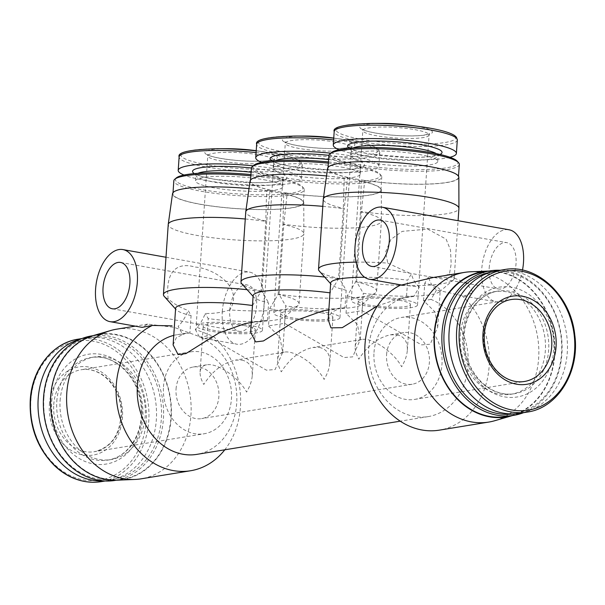 <?xml version="1.0" encoding="UTF-8"?>
<svg xmlns="http://www.w3.org/2000/svg" width="605" height="605" viewBox="0 0 605 605"><rect width="100%" height="100%" fill="white"/><g stroke="black" fill="none" stroke-linecap="round" stroke-linejoin="round"><path stroke-width="0.45" stroke-dasharray="3.02 2.27" d="M321.747 312.936A26.144 4.167 3.9 0 1 332.916 317.149A26.144 4.167 3.9 0 1 306.553 319.523A26.144 4.167 3.9 0 1 280.75 313.587A26.144 4.167 3.9 0 1 294.885 310.864A26.144 4.167 3.9 0 1 321.747 312.936M319.395 347.436C326.662 349.04 330.133 354.205 329.801 362.917C329.4 368.142 327.509 373.656 324.129 379.433C316.128 364.581 294.665 349.924 284.184 352.163C280.168 352.889 277.982 355.286 277.627 359.355C277.43 362.894 278.663 367.046 281.325 371.818C289.954 358.387 300.458 350.272 312.846 347.482L319.395 347.436M244.208 325.588A26.144 4.167 3.9 0 1 255.386 329.801A26.144 4.167 3.9 0 1 229.015 332.175A26.144 4.167 3.9 0 1 203.22 326.246A26.144 4.167 3.9 0 1 217.354 323.524A26.144 4.167 3.9 0 1 244.208 325.588M241.856 360.096C249.131 361.699 252.595 366.857 252.262 375.569C251.862 380.802 249.978 386.308 246.598 392.085C238.597 377.24 217.127 362.584 206.645 364.815C202.63 365.549 200.444 367.946 200.096 372.014C199.9 375.554 201.132 379.706 203.787 384.47C212.415 371.039 222.927 362.932 235.315 360.141L241.856 360.096M399.277 300.277A26.144 4.167 3.9 0 1 410.447 304.489A26.144 4.167 3.9 0 1 384.084 306.864A26.144 4.167 3.9 0 1 358.281 300.935A26.144 4.167 3.9 0 1 372.423 298.204A26.144 4.167 3.9 0 1 399.277 300.277M396.925 334.784C404.193 336.388 407.664 341.545 407.331 350.257C406.931 355.49 405.04 360.996 401.659 366.774C393.666 351.928 372.196 337.272 361.714 339.503C357.699 340.237 355.513 342.634 355.165 346.703C354.961 350.234 356.194 354.386 358.856 359.158C367.485 345.727 377.989 337.613 390.376 334.822L396.925 334.784M356.065 262.147A67.972 10.829 3.9 0 1 387.775 263.115L411.377 273.952L407.634 280.206A54.904 8.742 3.9 0 0 364.671 277.256M328.182 319.621L331.449 312.293L340.668 307.983L344.971 307.612L346.158 290.241L339.465 278.602A67.972 10.829 3.9 0 1 319.289 271.048M346.158 290.241A54.904 8.742 3.9 0 1 331.298 284.471A54.904 8.742 3.9 0 1 330.678 283.011M433.301 277.491L451.776 277.226L466.538 282.868L473.042 292.419L464.08 296.11L436.515 289.992A36.602 20.328 100.1 0 1 428.499 276.999C435.857 277.423 442.837 276.447 449.439 274.088L451.201 263.772L450.483 249.978L446.119 239.149L427.682 229.106L402.219 231.367L390.89 239.406L385.604 252.103L387.775 263.115M449.439 274.088A67.972 10.829 3.9 0 1 454.151 278.497A67.972 10.829 3.9 0 1 453.145 280.175A67.972 10.829 3.9 0 1 356.587 281.643L361.366 211.606A67.972 10.829 3.9 0 0 458.923 208.453M339.465 278.602L344.245 208.559A67.972 10.829 3.9 0 1 323.289 199.204M400.933 284.894A75.822 61.876 -99.3 0 1 401.062 284.834L401.614 285M470.456 271.796A75.822 61.876 -99.3 0 1 537.648 337.272A75.822 61.876 -99.3 0 1 494.769 420.717M461.963 295.663A75.822 61.876 -99.3 0 1 488.129 374.987A75.822 61.876 -99.3 0 1 439.291 430.155M436.515 289.992L431.002 299.414A60.651 49.504 -99.3 0 1 468.232 362.395A60.651 49.504 -99.3 0 1 428.204 416.595A60.651 49.504 -99.3 0 1 369.572 364.709A60.651 49.504 -99.3 0 1 408.655 296.873A60.651 49.504 -99.3 0 1 413.88 296.367L419.386 286.944L401.062 284.834M428.499 276.999L424.755 283.253A54.904 8.742 3.9 0 1 440.228 290.476A54.904 8.742 3.9 0 1 439.419 291.837A54.904 8.742 3.9 0 1 363.28 293.289L356.587 281.643M173.113 344.933L176.38 337.605L185.599 333.295L189.902 332.931L191.089 315.553L188.117 310.403C180.903 307.93 174.248 304.118 168.16 298.968A67.972 10.829 3.9 0 1 164.22 296.367M191.089 315.553A54.904 8.742 3.9 0 1 176.236 309.783A54.904 8.742 3.9 0 1 175.616 308.323M252.474 305.502A54.904 8.742 3.9 0 1 252.565 305.517L261.012 291.406L265.784 221.37L266.623 190.673L270.08 190.106L266.707 221.218A67.972 10.829 3.9 0 1 245.759 211.863M247.105 289.682A67.972 10.829 3.9 0 1 261.012 291.406M431.002 299.414L423.568 300.624L434.995 311.93L437.74 327.086L430.2 344.23L421.534 344.873L362.092 310.66L346.037 313.284L357.464 324.582L360.209 339.745L352.662 356.882L344.003 357.532L284.562 323.32L268.507 325.936L269.686 308.565L278.134 294.454A67.972 10.829 3.9 0 1 299.082 303.808A67.972 10.829 3.9 0 1 298.076 305.487A67.972 10.829 3.9 0 1 229.824 309.934C221.717 312.551 213.527 313.723 205.246 313.443A36.602 20.328 100.1 0 1 195.264 329.377L213.262 336.267A75.822 61.876 -99.3 0 1 224.788 449.802M195.264 329.377L199.597 337.189A60.651 49.504 -99.3 0 1 236.827 400.17A60.651 49.504 -99.3 0 1 196.791 454.378M173.771 335.374A60.651 49.504 -99.3 0 1 177.25 334.648A60.651 49.504 -99.3 0 1 182.476 334.141L178.135 326.329A36.602 20.328 100.1 0 0 188.117 310.403M116.659 329.18A75.822 61.876 -99.3 0 1 189.94 394.036A75.822 61.876 -99.3 0 1 141.086 478.835M213.262 336.267L204.649 338.49L173.975 327.305L147.726 324.114L142.167 327.373M269.686 308.565A54.904 8.742 3.9 0 1 285.167 315.795A54.904 8.742 3.9 0 1 284.35 317.149A54.904 8.742 3.9 0 1 208.211 318.601L205.246 313.443M168.16 298.968C165.195 272.568 176.093 261.398 195.135 267.085C212.378 267.917 244.48 286.543 229.824 309.934M278.134 294.454L282.906 224.41A67.972 10.829 3.9 0 1 303.861 233.643A67.972 10.829 3.9 0 1 303.861 233.764A67.972 10.829 3.9 0 1 235.307 239.943A67.972 10.829 3.9 0 1 168.228 224.516M245.267 219.002A67.972 10.829 3.9 0 1 265.784 221.37M245.244 323.554L251.377 322.896L252.565 305.517M377.459 305.896L400.306 298.242L406.447 297.577L407.634 280.206M268.507 325.936L279.926 337.242L282.671 352.405L275.131 369.542L266.465 370.192L207.031 335.972L199.597 337.189M413.88 296.367L406.447 297.577M344.971 307.612L328.916 310.236L330.096 292.858L338.543 278.754L343.315 208.71L344.162 178.014L347.618 177.454L344.245 208.559M251.377 322.896L267.44 320.272L263.137 320.635L253.918 324.945L250.644 332.274M322.775 310.902L328.916 310.236M189.902 332.931L182.476 334.141M362.092 310.66L363.28 293.289M346.037 313.284L347.225 295.905L355.664 281.794L360.444 211.758L361.283 181.061L364.739 180.494L361.366 211.606M282.906 224.41L283.745 193.721L287.201 193.154L283.828 224.258L279.056 294.302L285.749 305.941L284.562 323.32M267.44 320.272L268.62 302.893A54.904 8.742 3.9 0 1 253.767 297.123A54.904 8.742 3.9 0 1 253.147 295.671M266.707 221.218L261.935 291.255L268.62 302.893M496.561 270.866A72.161 58.889 -99.3 0 1 566.31 332.591A72.161 58.889 -99.3 0 1 519.816 413.298M460.276 335.389A51.962 42.41 -99.3 0 1 494.451 291.671A51.962 42.41 -99.3 0 1 544.674 336.123A51.962 42.41 -99.3 0 1 511.195 394.241A51.962 42.41 -99.3 0 1 460.276 335.389M490.186 272.363A71.723 58.534 -99.3 0 1 560.593 333.529A71.723 58.534 -99.3 0 1 513.29 413.911M500.282 270.261A73.205 59.744 -99.3 0 1 560.941 333.468A73.205 59.744 -99.3 0 1 523.537 412.693M482.677 272.076A73.205 59.744 -99.3 0 1 553.431 334.694A73.205 59.744 -99.3 0 1 506.264 416.573M489.006 271.04A73.621 60.084 -99.3 0 1 553.772 334.641A73.621 60.084 -99.3 0 1 512.594 415.537M93.321 335.571A73.621 60.084 -99.3 0 1 170.285 397.243A73.621 60.084 -99.3 0 1 116.924 480.189M51.047 396.267A73.205 59.744 -99.3 0 1 99.19 334.678A73.205 59.744 -99.3 0 1 169.945 397.303A73.205 59.744 -99.3 0 1 122.777 479.175A73.205 59.744 -99.3 0 1 51.047 396.267M91.68 335.904A73.205 59.744 -99.3 0 1 162.435 398.529A73.205 59.744 -99.3 0 1 115.268 480.4M43.908 397.84A71.723 58.534 -99.3 0 1 136.163 352.329A71.723 58.534 -99.3 0 1 127.821 474.691A71.723 58.534 -99.3 0 1 43.908 397.84M60.092 400.722A51.962 42.41 -99.3 0 1 94.259 357.003A51.962 42.41 -99.3 0 1 144.489 401.455A51.962 42.41 -99.3 0 1 111.002 459.573A51.962 42.41 -99.3 0 1 60.092 400.722M80.843 338.989A72.161 58.889 -99.3 0 1 85.638 337.953A72.161 58.889 -99.3 0 1 155.387 399.678A72.161 58.889 -99.3 0 1 108.885 480.378A72.161 58.889 -99.3 0 1 104.015 480.922M49.383 404.511A44.641 36.436 -99.3 0 1 106.805 376.181A44.641 36.436 -99.3 0 1 101.61 452.343A44.641 36.436 -99.3 0 1 49.383 404.511M355.937 179.012A65.363 10.414 -176.1 0 0 423.084 184.185A65.363 10.414 -176.1 0 0 458.424 177.371A65.363 10.414 -176.1 0 0 430.488 166.844A65.363 10.414 -176.1 0 0 363.348 161.671A65.363 10.414 -176.1 0 0 328.008 168.485A65.363 10.414 -176.1 0 0 355.937 179.012M347.618 177.454A65.779 10.474 3.9 0 1 327.6 168.334M458.847 177.28A65.779 10.474 3.9 0 1 364.739 180.494M361.283 181.061A65.779 10.474 3.9 0 1 381.316 189.94A65.779 10.474 3.9 0 1 287.201 193.154M283.745 193.721A65.779 10.474 3.9 0 1 303.778 202.599A65.779 10.474 3.9 0 1 237.432 208.695A65.779 10.474 3.9 0 1 172.531 193.653M249.003 188.609A65.779 10.474 3.9 0 1 266.623 190.673M270.08 190.106A65.779 10.474 3.9 0 1 250.062 180.993M326.534 175.949A65.779 10.474 3.9 0 1 344.162 178.014M200.875 204.324A65.363 10.414 -176.1 0 0 268.015 209.504A65.363 10.414 -176.1 0 0 303.355 202.69A65.363 10.414 -176.1 0 0 275.426 192.156A65.363 10.414 -176.1 0 0 208.279 186.983A65.363 10.414 -176.1 0 0 172.939 193.797A65.363 10.414 -176.1 0 0 200.875 204.324M278.406 191.672A65.363 10.414 -176.1 0 0 345.546 196.844A65.363 10.414 -176.1 0 0 380.893 190.03A65.363 10.414 -176.1 0 0 352.957 179.496A65.363 10.414 -176.1 0 0 285.817 174.323A65.363 10.414 -176.1 0 0 250.47 181.137A65.363 10.414 -176.1 0 0 278.406 191.672M261.935 291.255A67.972 10.829 3.9 0 1 241.75 283.707M324.635 277.029A67.972 10.829 3.9 0 1 338.543 278.754M355.664 281.794A67.972 10.829 3.9 0 1 376.62 291.149A67.972 10.829 3.9 0 1 375.607 292.835A67.972 10.829 3.9 0 1 279.056 294.302M347.225 295.905A54.904 8.742 3.9 0 1 362.697 303.135A54.904 8.742 3.9 0 1 361.881 304.496A54.904 8.742 3.9 0 1 285.749 305.941M322.805 206.35A67.972 10.829 3.9 0 1 343.315 208.71M360.444 211.758A67.972 10.829 3.9 0 1 381.4 220.984A67.972 10.829 3.9 0 1 381.392 221.105A67.972 10.829 3.9 0 1 283.828 224.258M328.371 163.146A65.363 10.414 3.9 0 1 353.842 166.534A65.363 10.414 3.9 0 1 381.037 175.329A65.363 10.414 3.9 0 1 381.778 177.068A65.363 10.414 3.9 0 1 315.855 183.005A65.363 10.414 3.9 0 1 251.355 168.175M328.454 161.928A63.88 10.172 3.9 0 1 353.093 165.218A63.88 10.172 3.9 0 1 379.675 173.816A63.88 10.172 3.9 0 1 315.969 181.319A63.88 10.172 3.9 0 1 253.881 165.241M341.568 167.101A43.658 6.957 3.9 0 1 360.225 174.134A43.658 6.957 3.9 0 1 316.188 178.104A43.658 6.957 3.9 0 1 273.105 168.198A43.658 6.957 3.9 0 1 296.715 163.645A43.658 6.957 3.9 0 1 341.568 167.101M330.716 153.171A61.702 9.831 3.9 0 1 352.488 156.15A61.702 9.831 3.9 0 1 378.851 166.088A61.702 9.831 3.9 0 1 330.368 172.387A61.702 9.831 3.9 0 1 261.572 162.374M333.62 138.038A36.338 5.785 3.9 0 1 339.352 138.938A36.338 5.785 3.9 0 1 344.033 148.149A36.338 5.785 3.9 0 1 288.509 143.551A36.338 5.785 3.9 0 1 304.36 136.042M207.031 335.972L208.211 318.601M250.833 175.798A65.363 10.414 3.9 0 1 276.311 179.193A65.363 10.414 3.9 0 1 303.498 187.989A65.363 10.414 3.9 0 1 304.239 189.72A65.363 10.414 3.9 0 1 238.325 195.665A65.363 10.414 3.9 0 1 173.824 180.834M250.916 174.58A63.88 10.172 3.9 0 1 275.562 177.87A63.88 10.172 3.9 0 1 302.145 186.469A63.88 10.172 3.9 0 1 238.438 193.971A63.88 10.172 3.9 0 1 176.342 177.893M264.03 179.753A43.658 6.957 3.9 0 1 282.694 186.794A43.658 6.957 3.9 0 1 238.657 190.756A43.658 6.957 3.9 0 1 195.574 180.85A43.658 6.957 3.9 0 1 219.176 176.297A43.658 6.957 3.9 0 1 264.03 179.753M253.185 165.831A61.702 9.831 3.9 0 1 274.95 168.81A61.702 9.831 3.9 0 1 301.32 178.747A61.702 9.831 3.9 0 1 252.837 185.047A61.702 9.831 3.9 0 1 184.033 175.034M256.089 150.69A36.338 5.785 3.9 0 1 261.821 151.598A36.338 5.785 3.9 0 1 266.502 160.809A36.338 5.785 3.9 0 1 210.979 156.211A36.338 5.785 3.9 0 1 226.83 148.701M423.568 300.624L424.755 283.253M459.308 164.409A65.363 10.414 3.9 0 1 393.394 170.353A65.363 10.414 3.9 0 1 328.886 155.515M457.206 161.157A63.88 10.172 3.9 0 1 393.507 168.659A63.88 10.172 3.9 0 1 331.411 152.581M419.099 154.441A43.658 6.957 3.9 0 1 437.755 161.475A43.658 6.957 3.9 0 1 393.726 165.445A43.658 6.957 3.9 0 1 350.635 155.538A43.658 6.957 3.9 0 1 374.245 150.985A43.658 6.957 3.9 0 1 419.099 154.441M449.976 157.277A61.702 9.831 3.9 0 1 394.158 159.039A61.702 9.831 3.9 0 1 339.102 149.722M411.15 125.379A36.338 5.785 3.9 0 1 416.89 126.286A36.338 5.785 3.9 0 1 421.572 135.49A36.338 5.785 3.9 0 1 366.04 130.892A36.338 5.785 3.9 0 1 381.899 123.382M419.386 286.944A36.602 20.328 100.1 0 1 411.377 273.952M222.3 311.567A36.602 20.328 100.1 0 1 249.585 272.121A36.602 20.328 100.1 0 1 263.19 311.719A36.602 20.328 100.1 0 1 236.759 344.192A36.602 20.328 100.1 0 1 222.3 311.567M229.756 310.35A23.527 13.068 100.1 0 1 247.294 284.993A23.527 13.068 100.1 0 1 256.044 310.448A23.527 13.068 100.1 0 1 239.051 331.321A23.527 13.068 100.1 0 1 229.756 310.35M522.493 270.102A36.602 20.328 100.1 0 1 496.198 301.842A36.602 20.328 100.1 0 1 481.739 269.21A36.602 20.328 100.1 0 1 509.024 229.771M489.195 268A23.527 13.068 100.1 0 1 506.733 242.643A23.527 13.068 100.1 0 1 515.483 268.098A23.527 13.068 100.1 0 1 498.49 288.971A23.527 13.068 100.1 0 1 489.195 268M325.77 312.278A33.199 5.286 3.9 0 1 339.957 317.625A33.199 5.286 3.9 0 1 306.47 320.642A33.199 5.286 3.9 0 1 273.71 313.11A33.199 5.286 3.9 0 1 291.663 309.647A33.199 5.286 3.9 0 1 325.77 312.278M248.239 324.93A33.199 5.286 3.9 0 1 262.426 330.285A33.199 5.286 3.9 0 1 228.94 333.302A33.199 5.286 3.9 0 1 196.171 325.77A33.199 5.286 3.9 0 1 214.125 322.306A33.199 5.286 3.9 0 1 248.239 324.93M403.301 299.619A33.199 5.286 3.9 0 1 417.495 304.965A33.199 5.286 3.9 0 1 384.009 307.99A33.199 5.286 3.9 0 1 351.24 300.451A33.199 5.286 3.9 0 1 369.194 296.987A33.199 5.286 3.9 0 1 403.301 299.619M374.011 352.397A41.503 33.872 -99.3 0 1 401.304 317.474A41.503 33.872 -99.3 0 1 441.423 352.98A41.503 33.872 -99.3 0 1 414.682 399.406A41.503 33.872 -99.3 0 1 374.011 352.397M386.587 354.628A26.144 21.334 -99.3 0 1 403.777 332.637A26.144 21.334 -99.3 0 1 429.051 354.999A26.144 21.334 -99.3 0 1 412.202 384.243A26.144 21.334 -99.3 0 1 386.587 354.628M176.055 389A26.144 21.334 -99.3 0 1 193.245 367.008A26.144 21.334 -99.3 0 1 218.518 389.37A26.144 21.334 -99.3 0 1 201.669 418.607A26.144 21.334 -99.3 0 1 176.055 389M163.479 386.761A41.503 33.872 -99.3 0 1 190.772 351.845A41.503 33.872 -99.3 0 1 230.891 387.351A41.503 33.872 -99.3 0 1 204.15 433.77A41.503 33.872 -99.3 0 1 163.479 386.761M504.124 269.633A72.161 58.889 -99.3 0 1 573.873 331.358A72.161 58.889 -99.3 0 1 527.379 412.065M462.651 333.983A55.622 45.398 -99.3 0 1 534.192 298.688A55.622 45.398 -99.3 0 1 527.726 393.583A55.622 45.398 -99.3 0 1 462.651 333.983M463.559 334.852A51.962 42.41 -99.3 0 1 497.726 291.141A51.962 42.41 -99.3 0 1 547.956 335.594A51.962 42.41 -99.3 0 1 514.477 393.711A51.962 42.41 -99.3 0 1 463.559 334.852M56.809 401.259A51.962 42.41 -99.3 0 1 90.977 357.54A51.962 42.41 -99.3 0 1 141.207 401.992A51.962 42.41 -99.3 0 1 107.72 460.11A51.962 42.41 -99.3 0 1 56.809 401.259M51.728 401.062A55.622 45.398 -99.3 0 1 123.269 365.768A55.622 45.398 -99.3 0 1 116.795 460.662A55.622 45.398 -99.3 0 1 51.728 401.062M78.075 339.186A72.161 58.889 -99.3 0 1 147.817 400.911A72.161 58.889 -99.3 0 1 101.322 481.618M30.863 400.336A70.43 57.483 -99.3 0 1 121.446 355.642A70.43 57.483 -99.3 0 1 113.256 475.795A70.43 57.483 -99.3 0 1 30.863 400.336M328.613 159.546A43.658 6.957 3.9 0 1 341.954 161.437A43.658 6.957 3.9 0 1 360.61 168.47A43.658 6.957 3.9 0 1 316.581 172.44A43.658 6.957 3.9 0 1 273.49 162.526A43.658 6.957 3.9 0 1 275.502 160.643M328.908 155.341A47.319 7.54 3.9 0 1 344.283 157.489A47.319 7.54 3.9 0 1 344.699 169.869A47.319 7.54 3.9 0 1 271.864 160.93M333.62 139.944A61.702 9.831 3.9 0 1 353.403 142.712A61.702 9.831 3.9 0 1 379.766 152.649A61.702 9.831 3.9 0 1 317.542 158.26A61.702 9.831 3.9 0 1 256.656 144.262M333.741 138.197A59.971 9.551 3.9 0 1 343.088 139.354A59.971 9.551 3.9 0 1 352.556 140.844A59.971 9.551 3.9 0 1 360.277 156.045A59.971 9.551 3.9 0 1 268.643 148.452A59.971 9.551 3.9 0 1 294.809 136.064M251.083 172.206A43.658 6.957 3.9 0 1 264.415 174.089A43.658 6.957 3.9 0 1 283.079 181.122A43.658 6.957 3.9 0 1 239.043 185.092A43.658 6.957 3.9 0 1 195.959 175.185A43.658 6.957 3.9 0 1 197.971 173.302M251.377 168.001A47.319 7.54 3.9 0 1 266.752 170.149A47.319 7.54 3.9 0 1 267.16 182.521A47.319 7.54 3.9 0 1 194.334 173.59M256.089 152.604A61.702 9.831 3.9 0 1 275.865 155.372A61.702 9.831 3.9 0 1 302.235 165.309A61.702 9.831 3.9 0 1 240.011 170.92A61.702 9.831 3.9 0 1 179.125 156.914M256.202 150.857A59.971 9.551 3.9 0 1 265.55 152.014A59.971 9.551 3.9 0 1 275.018 153.504A59.971 9.551 3.9 0 1 282.747 168.697A59.971 9.551 3.9 0 1 191.112 161.111A59.971 9.551 3.9 0 1 217.271 148.717M436.402 153.67A43.658 6.957 3.9 0 1 438.141 155.81A43.658 6.957 3.9 0 1 394.112 159.78A43.658 6.957 3.9 0 1 351.021 149.874A43.658 6.957 3.9 0 1 353.04 147.983M439.971 154.449A47.319 7.54 3.9 0 1 394.316 156.755A47.319 7.54 3.9 0 1 349.403 148.278M457.304 139.997A61.702 9.831 3.9 0 1 395.08 145.601A61.702 9.831 3.9 0 1 334.187 131.603M430.087 128.184A59.971 9.551 3.9 0 1 437.808 143.385A59.971 9.551 3.9 0 1 346.173 135.8A59.971 9.551 3.9 0 1 372.34 123.405M337.356 142.319A33.199 5.286 3.9 0 1 351.543 147.673A33.199 5.286 3.9 0 1 318.064 150.69A33.199 5.286 3.9 0 1 285.295 143.158A33.199 5.286 3.9 0 1 303.249 139.695A33.199 5.286 3.9 0 1 337.356 142.319M259.825 154.978A33.199 5.286 3.9 0 1 274.012 160.325A33.199 5.286 3.9 0 1 240.525 163.35A33.199 5.286 3.9 0 1 207.757 155.81A33.199 5.286 3.9 0 1 225.71 152.354A33.199 5.286 3.9 0 1 259.825 154.978M414.886 129.667A33.199 5.286 3.9 0 1 429.081 135.013A33.199 5.286 3.9 0 1 395.594 138.031A33.199 5.286 3.9 0 1 362.826 130.499A33.199 5.286 3.9 0 1 380.779 127.035A33.199 5.286 3.9 0 1 414.886 129.667M414.682 399.406L524.422 381.49A41.503 33.872 -99.3 0 1 483.75 334.482A41.503 33.872 -99.3 0 1 511.043 299.558L401.304 317.474M53.739 404.677A41.503 33.872 -99.3 0 1 81.032 369.761A41.503 33.872 -99.3 0 1 121.151 405.267A41.503 33.872 -99.3 0 1 94.41 451.685A41.503 33.872 -99.3 0 1 53.739 404.677M329.801 362.917L332.916 317.149M277.627 359.355L280.75 313.587M252.262 375.569L255.386 329.801M200.096 372.014L203.22 326.246M407.331 350.257L410.447 304.489M355.165 346.703L358.281 300.935M331.298 284.471L330.632 283.722M454.151 278.497L458.091 220.712M439.419 291.837L453.145 280.175M176.236 309.783L175.563 309.034M147.726 324.106L135.27 326.14M284.35 317.149L298.076 305.487M299.082 303.808L303.861 233.764M408.655 296.873L400.306 298.235M340.668 307.975L328.848 309.904M263.13 320.627L251.309 322.556M185.599 333.287L177.25 334.648M428.204 416.595L400.208 421.171M494.451 291.671L497.726 291.141C491.419 292.185 485.671 294.907 480.491 299.316C470.932 307.794 465.502 319.546 464.216 334.573C463.407 350.56 467.597 364.656 476.8 376.862C482.177 383.668 488.424 388.523 495.525 391.435C501.84 393.968 508.162 394.725 514.477 393.711L511.195 394.241M99.19 334.678L92.86 335.714M122.777 479.175L116.447 480.204M94.259 357.003L90.977 357.54C113.732 352.738 139.513 377.27 141.184 407.392C143.695 433.535 127.784 457.524 107.72 460.11L111.002 459.573M85.638 337.953L81.917 338.558M108.885 480.378L105.172 480.99M253.767 297.123L253.102 296.374M361.881 304.496L375.607 292.835M376.62 291.149L381.392 221.105M381.316 189.94L381.4 220.984M360.202 339.745L362.697 303.135M380.893 190.03L381.778 177.068M250.47 181.137L250.553 179.957M379.675 173.816L381.037 175.329M360.225 174.134L360.61 168.47L361.193 167.093L354.651 168.863C348.51 169.786 340.343 170.149 330.141 169.967L293.554 166.783C284.705 165.316 278.504 163.773 274.942 162.155L273.097 161.089L273.49 162.526L273.105 168.198M378.851 166.088L379.766 152.649L378.896 149.942L377.24 148.361C373.126 145.54 364.906 143.037 352.571 140.844L333.748 138.053M303.778 202.599L303.861 233.643M282.671 352.397L285.167 315.795M303.355 202.69L304.239 189.72M172.939 193.797L173.022 192.617M302.145 186.469L303.498 187.989M282.694 186.794L283.079 181.122L283.662 179.753L277.113 181.523C270.979 182.445 262.812 182.808 252.603 182.619L216.015 179.443C207.175 177.968 200.973 176.426 197.412 174.815L195.566 173.748L195.959 175.185L195.574 180.85M301.32 178.747L302.235 165.309L301.366 162.594L299.702 161.013C295.595 158.192 287.375 155.689 275.041 153.504L256.217 150.713M437.733 327.086L440.228 290.476M458.424 177.371L458.507 176.191M328.008 168.485L328.084 167.305M437.755 161.475L438.141 155.81L438.723 154.441L432.182 156.211C426.049 157.126 417.873 157.497 407.672 157.308L371.084 154.124C362.244 152.657 356.043 151.114 352.473 149.503L350.635 148.437L351.021 149.874L350.635 155.538M204.649 338.482L236.759 344.192M165.989 257.254L249.585 272.121M464.073 296.125L496.198 301.842M112.341 308.784L239.051 331.321M120.584 262.449L247.294 284.993M371.78 266.434L498.49 288.971M380.023 220.099L506.733 242.643M339.957 317.625L351.543 147.673L352.118 146.38L346.31 147.809C341.424 148.452 335.117 148.679 327.396 148.49C307.65 147.953 290.559 144.754 286.588 142.712L284.902 141.797L285.295 143.158L273.71 313.11M262.426 330.285L274.012 160.325L274.587 159.039L268.779 160.469C263.893 161.104 257.586 161.331 249.865 161.149C230.119 160.612 213.028 157.413 209.058 155.372L207.371 154.457L207.757 155.81L196.171 325.77M417.495 304.965L429.081 135.013L429.656 133.728L423.848 135.149C418.955 135.792 412.655 136.019 404.927 135.838C385.181 135.301 368.097 132.102 364.119 130.052L362.433 129.145L362.826 130.499L351.24 300.451M403.777 332.637L390.376 334.822M361.714 339.503L312.846 347.482M284.184 352.163L235.315 360.141M206.645 364.815L193.245 367.008M412.202 384.243L201.669 418.607M190.772 351.845L81.032 369.761C86.212 368.921 91.393 369.587 96.566 371.757C102.366 374.23 107.418 378.329 111.721 384.046C117.128 391.435 120.251 399.95 121.098 409.593C121.159 433.089 112.265 447.125 94.41 451.685L204.15 433.77"/><path stroke-width="0.91" d="M330.632 283.722L319.289 271.048A67.972 10.829 3.9 0 1 318.517 269.248A67.972 10.829 3.9 0 1 356.065 262.147M377.459 305.896L342.248 327.676L330.965 327.842L328.182 319.621L330.678 283.011A54.904 8.742 3.9 0 1 364.671 277.256M318.517 269.248L323.289 199.204A67.972 10.829 3.9 0 1 323.304 199.083A67.972 10.829 3.9 0 1 391.843 193.025A67.972 10.829 3.9 0 1 458.93 208.332A67.972 10.829 3.9 0 1 458.923 208.453L458.091 220.712M512.594 415.537A73.621 60.084 -99.3 0 1 512.133 415.673L494.769 420.717A75.822 61.876 -99.3 0 1 488.795 422.071L439.291 430.155A75.822 61.876 -99.3 0 1 365.004 344.283A75.822 61.876 -99.3 0 1 400.933 284.894M488.795 422.071A75.822 61.876 -99.3 0 1 414.508 336.198A75.822 61.876 -99.3 0 1 464.36 272.416A75.822 61.876 -99.3 0 1 470.456 271.796L488.522 271.063A73.621 60.084 -99.3 0 1 489.006 271.04M401.614 285L433.301 277.491M251.309 322.556L245.244 323.554L219.002 332.931L185.901 353.607L178.089 354.56L173.113 344.933L175.616 308.323A54.904 8.742 3.9 0 1 252.474 305.502M175.563 309.034L164.22 296.367A67.972 10.829 3.9 0 1 163.448 294.559A67.972 10.829 3.9 0 1 247.105 289.682M400.208 421.171L196.791 454.378A60.651 49.504 -99.3 0 1 138.553 404.632A60.651 49.504 -99.3 0 1 173.771 335.374M224.788 449.802A75.822 61.876 -99.3 0 1 190.59 470.75A75.822 61.876 -99.3 0 1 116.304 384.878A75.822 61.876 -99.3 0 1 152.362 325.429L172.07 325.861M190.59 470.75L141.086 478.835A75.822 61.876 -99.3 0 1 134.998 479.447A75.822 61.876 -99.3 0 1 66.8 392.963A75.822 61.876 -99.3 0 1 110.685 330.527A75.822 61.876 -99.3 0 1 116.659 329.18L135.27 326.14M110.05 321.656A36.602 20.328 100.1 0 1 95.59 289.024A36.602 20.328 100.1 0 1 122.875 249.578A36.602 20.328 100.1 0 1 136.48 289.175A36.602 20.328 100.1 0 1 110.05 321.656L142.167 327.365L152.362 325.429M163.448 294.559L168.228 224.516A67.972 10.829 3.9 0 1 168.235 224.395A67.972 10.829 3.9 0 1 245.267 219.002M330.012 292.85A54.904 8.742 3.9 0 0 253.147 295.671L250.651 332.274L255.628 341.908L263.432 340.955L296.533 320.279L322.775 310.902L328.848 309.904M482.971 333.733A44.641 36.436 -99.3 0 1 540.394 305.404A44.641 36.436 -99.3 0 1 535.198 381.566A44.641 36.436 -99.3 0 1 482.971 333.733M527.379 412.065L519.816 413.298A72.161 58.889 -99.3 0 1 449.114 331.57A72.161 58.889 -99.3 0 1 496.561 270.866L504.124 269.633C536.34 263.273 570.81 295.172 574.75 334.769C580.006 371.651 557.818 407.982 527.379 412.065A72.161 58.889 -99.3 0 1 456.677 330.338A72.161 58.889 -99.3 0 1 504.124 269.633M513.29 413.911A71.723 58.534 -99.3 0 1 444.1 332.516A71.723 58.534 -99.3 0 1 490.186 272.363M523.537 412.693A73.205 59.744 -99.3 0 1 513.774 415.348A73.205 59.744 -99.3 0 1 442.051 332.432A73.205 59.744 -99.3 0 1 490.186 270.851A73.205 59.744 -99.3 0 1 500.282 270.261M513.774 415.348L506.264 416.573A73.205 59.744 -99.3 0 1 434.541 333.657A73.205 59.744 -99.3 0 1 482.677 272.076L490.186 270.851M512.133 415.673A73.621 60.084 -99.3 0 1 434.193 333.597A73.621 60.084 -99.3 0 1 488.522 271.063M134.998 479.447L116.924 480.189A73.621 60.084 -99.3 0 1 50.707 396.199A73.621 60.084 -99.3 0 1 93.321 335.571L110.685 330.527M116.447 480.204L115.268 480.4A73.205 59.744 -99.3 0 1 43.545 397.493A73.205 59.744 -99.3 0 1 91.68 335.904L92.86 335.714M104.015 480.922A72.161 58.889 -99.3 0 1 38.191 398.657A72.161 58.889 -99.3 0 1 80.843 338.989M323.304 199.083L327.6 168.334A65.779 10.474 3.9 0 1 393.931 162.473A65.779 10.474 3.9 0 1 458.847 177.28L458.93 208.332M168.235 224.395L172.531 193.653A65.779 10.474 3.9 0 1 249.003 188.609M253.102 296.374L241.75 283.707A67.972 10.829 3.9 0 1 240.979 281.9L245.759 211.863A67.972 10.829 3.9 0 1 245.774 211.742L250.062 180.993A65.779 10.474 3.9 0 1 326.534 175.949M240.979 281.9A67.972 10.829 3.9 0 1 324.635 277.029M245.774 211.742A67.972 10.829 3.9 0 1 322.805 206.35M250.553 179.957L251.355 168.175A65.363 10.414 3.9 0 1 252.323 166.556A65.363 10.414 3.9 0 1 328.371 163.146M252.323 166.556L253.881 165.241A63.88 10.172 3.9 0 1 328.454 161.928M261.572 162.374A61.702 9.831 3.9 0 1 255.741 157.701A61.702 9.831 3.9 0 1 330.716 153.171M255.741 157.701L256.656 144.262C254.713 139.596 267.425 136.866 294.809 136.064L304.36 136.042A36.338 5.785 3.9 0 1 333.62 138.038L333.748 138.053M173.022 192.617L173.824 180.834A65.363 10.414 3.9 0 1 174.792 179.216A65.363 10.414 3.9 0 1 250.833 175.798M174.792 179.216L176.342 177.893A63.88 10.172 3.9 0 1 250.916 174.58M184.033 175.034A61.702 9.831 3.9 0 1 178.203 170.353A61.702 9.831 3.9 0 1 253.185 165.831M178.203 170.353L179.125 156.914C177.182 152.256 189.894 149.526 217.271 148.717L226.83 148.701A36.338 5.785 3.9 0 1 256.089 150.69L256.217 150.713M328.084 167.305L328.886 155.515A65.363 10.414 3.9 0 1 329.861 153.904A65.363 10.414 3.9 0 1 431.373 153.882A65.363 10.414 3.9 0 1 458.567 162.677A65.363 10.414 3.9 0 1 459.308 164.409L458.507 176.191M329.861 153.904L331.411 152.581A63.88 10.172 3.9 0 1 430.631 152.558A63.88 10.172 3.9 0 1 457.206 161.157L458.567 162.677M339.102 149.722A61.702 9.831 3.9 0 1 333.272 145.041A61.702 9.831 3.9 0 1 366.638 138.606A61.702 9.831 3.9 0 1 430.019 143.491A61.702 9.831 3.9 0 1 456.389 153.436A61.702 9.831 3.9 0 1 449.976 157.277M333.272 145.041L334.187 131.603C332.243 126.944 344.963 124.207 372.34 123.405L381.899 123.382A36.338 5.785 3.9 0 1 411.15 125.379L420.619 126.695A59.971 9.551 3.9 0 1 430.087 128.184M103.047 287.806A23.527 13.068 100.1 0 1 120.584 262.449A23.527 13.068 100.1 0 1 129.334 287.904A23.527 13.068 100.1 0 1 112.341 308.784A23.527 13.068 100.1 0 1 103.047 287.806M382.315 207.228A36.602 20.328 100.1 0 1 395.92 246.825A36.602 20.328 100.1 0 1 369.489 279.298A36.602 20.328 100.1 0 1 355.029 246.674A36.602 20.328 100.1 0 1 382.315 207.228L509.024 229.771A36.602 20.328 100.1 0 1 522.493 270.102M362.478 245.456A23.527 13.068 100.1 0 1 380.023 220.099A23.527 13.068 100.1 0 1 388.765 245.554A23.527 13.068 100.1 0 1 371.78 266.434A23.527 13.068 100.1 0 1 362.478 245.456M459.271 330.398A70.43 57.483 -99.3 0 1 549.854 285.711A70.43 57.483 -99.3 0 1 541.664 405.864A70.43 57.483 -99.3 0 1 459.271 330.398M30.628 399.89A72.161 58.889 -99.3 0 1 78.075 339.186C52.476 342.861 31.944 369.073 30.25 400.056C29.138 426.215 37.192 448.048 54.405 465.548C60.084 470.977 66.3 475.129 73.061 478.018C82.378 481.928 91.801 483.13 101.322 481.618A72.161 58.889 -99.3 0 1 30.628 399.89M275.502 160.643A43.658 6.957 3.9 0 1 328.613 159.546M271.864 160.93A47.319 7.54 3.9 0 1 283.458 154.381A47.319 7.54 3.9 0 1 328.908 155.341M256.656 144.262A61.702 9.831 3.9 0 1 333.62 139.944M294.809 136.064A59.971 9.551 3.9 0 1 333.741 138.197M197.971 173.302A43.658 6.957 3.9 0 1 251.083 172.206M194.334 173.59A47.319 7.54 3.9 0 1 205.927 167.033A47.319 7.54 3.9 0 1 251.377 168.001M179.125 156.914A61.702 9.831 3.9 0 1 256.089 152.604M217.271 148.717A59.971 9.551 3.9 0 1 256.202 150.857M353.04 147.983A43.658 6.957 3.9 0 1 419.484 148.777A43.658 6.957 3.9 0 1 436.402 153.67M349.403 148.278A47.319 7.54 3.9 0 1 367.432 141.268A47.319 7.54 3.9 0 1 421.814 144.829A47.319 7.54 3.9 0 1 439.971 154.449M334.187 131.603A61.702 9.831 3.9 0 1 367.553 125.167A61.702 9.831 3.9 0 1 430.934 130.052A61.702 9.831 3.9 0 1 457.304 139.997L456.435 137.282L454.771 135.701C450.664 132.881 442.444 130.377 430.11 128.192L420.619 126.695A59.971 9.551 3.9 0 0 372.34 123.405M511.043 299.558A41.503 33.872 -99.3 0 1 551.163 335.064A41.503 33.872 -99.3 0 1 524.422 381.49C519.241 382.322 514.061 381.657 508.881 379.494C503.088 377.021 498.036 372.922 493.725 367.205C486.806 357.578 483.667 346.589 484.31 334.24C485.354 322.215 489.687 312.83 497.31 306.085C501.439 302.56 506.022 300.39 511.043 299.558M464.36 272.416L433.301 277.483M81.917 338.558L78.075 339.186M105.172 480.99L101.322 481.618M456.389 153.436L457.304 139.997M122.875 249.578L165.989 257.254M369.489 279.298L401.614 285.015"/></g></svg>
